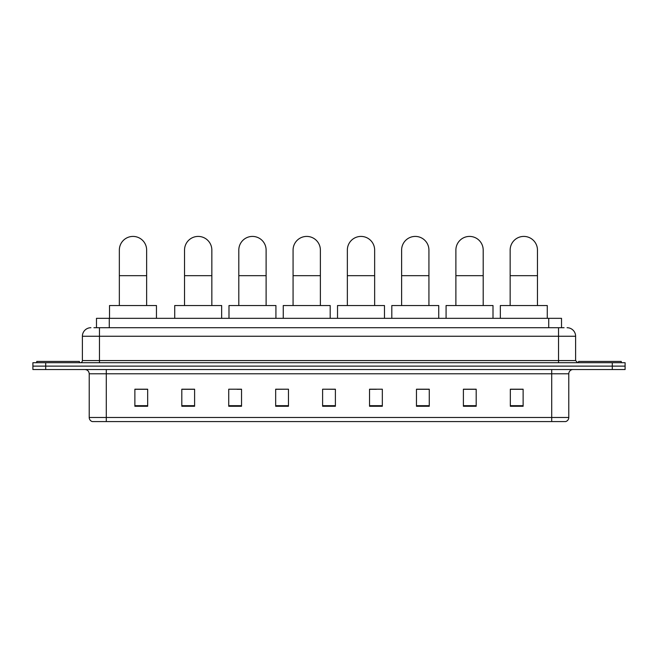 <?xml version="1.0" encoding="UTF-8"?>
<svg xmlns="http://www.w3.org/2000/svg" width="658" height="658" viewBox="0 0 658 658"><rect width="100%" height="100%" fill="white"/><g stroke="black" fill="none" stroke-linecap="round" stroke-linejoin="round"><path stroke-width="0.99" d="M96.479 327.717L96.479 318.332L561.521 318.332L561.521 327.717M94.11 327.717L564.087 327.717M93.913 327.717L99.457 327.717L99.457 336.254L82.39 336.254L82.39 360.576A2.13 2.13 0 0 1 80.26 362.706M90.927 327.717A8.529 8.529 0 0 0 82.39 336.254M567.073 327.717A8.529 8.529 0 0 1 575.61 336.254L575.61 360.576L577.74 362.706M45.698 362.706L32.9 362.706L32.9 366.119L45.698 366.119L32.9 366.119L32.9 369.533L45.698 369.533L45.698 366.119L612.302 366.119L45.698 366.119L45.698 362.706L612.302 362.706L612.302 366.119L625.1 366.119L612.302 366.119L612.302 369.533L45.698 369.533M612.302 369.533L625.1 369.533L625.1 362.706L612.302 362.706M568.783 417.493C568.66 419.533 567.64 420.898 565.707 421.581L551.717 421.581L551.717 417.493L568.783 417.493L568.783 373.802A4.269 4.269 0 0 1 573.044 369.533M551.717 421.581L92.293 421.581A4.269 4.269 0 0 1 89.217 417.493L89.217 373.802C88.97 371.211 87.547 369.788 84.956 369.533M523.126 406.266L523.126 389.199L510.328 389.199L510.328 406.266L523.126 406.266M476.195 406.266L476.195 389.199L463.397 389.199L463.397 406.266L476.195 406.266M429.263 406.266L429.263 389.199L416.465 389.199L416.465 406.266L429.263 406.266M382.331 406.266L382.331 389.199L369.533 389.199L369.533 406.266L382.331 406.266M147.672 406.266L147.672 389.199L134.874 389.199L134.874 406.266L147.672 406.266M194.603 406.266L194.603 389.199L181.805 389.199L181.805 406.266L194.603 406.266M241.535 406.266L241.535 389.199L228.737 389.199L228.737 406.266L241.535 406.266M288.467 406.266L288.467 389.199L275.669 389.199L275.669 406.266L288.467 406.266M335.399 406.266L335.399 389.199L322.601 389.199L322.601 406.266L335.399 406.266M288.467 389.199L275.669 389.289L288.467 389.199M237.102 389.289L241.535 389.289M182.825 389.289L194.603 389.289M369.533 389.289L376.36 389.289M322.601 389.199L335.399 389.289L322.601 389.199M147.672 389.289L134.874 389.289M429.263 389.289L416.465 389.289M476.195 389.289L463.397 389.289M523.126 389.289L510.328 389.289M79.404 362.706L79.404 361.423L36.741 361.423L36.741 362.706M119.345 305.534L119.345 250.065A13.654 13.654 0 0 1 132.99 236.419A13.654 13.654 0 0 1 146.644 250.065A13.654 13.654 0 0 0 132.99 236.419M146.644 305.534L146.644 250.065M156.456 318.332L156.456 305.534L109.524 305.534L109.524 318.332M184.536 305.534L184.536 250.065A13.654 13.654 0 0 1 198.19 236.419A13.654 13.654 0 0 1 211.843 250.065A13.654 13.654 0 0 0 198.19 236.419M211.843 305.534L211.843 250.065M221.656 318.332L221.656 305.534L174.724 305.534L174.724 318.332M238.805 305.534L238.805 250.065A13.654 13.654 0 0 1 252.458 236.419A13.654 13.654 0 0 1 266.112 250.065A13.654 13.654 0 0 0 252.458 236.419M266.112 305.534L266.112 250.065M275.924 318.332L275.924 305.534L228.992 305.534L228.992 318.332M293.073 305.534L293.073 250.065A13.654 13.654 0 0 1 306.727 236.419A13.654 13.654 0 0 1 320.38 250.065A13.654 13.654 0 0 0 306.727 236.419M320.38 305.534L320.38 250.065M330.193 318.332L330.193 305.534L283.261 305.534L283.261 318.332M347.35 305.534L347.35 250.065A13.654 13.654 0 0 1 360.995 236.419A13.654 13.654 0 0 1 374.649 250.065A13.654 13.654 0 0 0 360.995 236.419M374.649 305.534L374.649 250.065M384.469 318.332L384.469 305.534L337.529 305.534L337.529 318.332M401.619 305.534L401.619 250.065A13.654 13.654 0 0 1 415.272 236.419A13.654 13.654 0 0 1 428.926 250.065A13.654 13.654 0 0 0 415.272 236.419M428.926 305.534L428.926 250.065M438.738 318.332L438.738 305.534L391.806 305.534L391.806 318.332M455.887 305.534L455.887 250.065A13.654 13.654 0 0 1 469.541 236.419A13.654 13.654 0 0 1 483.194 250.065A13.654 13.654 0 0 0 469.541 236.419M483.194 305.534L483.194 250.065M493.006 318.332L493.006 305.534L446.075 305.534L446.075 318.332M510.156 305.534L510.156 250.065A13.654 13.654 0 0 1 523.809 236.419A13.654 13.654 0 0 1 537.463 250.065A13.654 13.654 0 0 0 523.809 236.419M537.463 305.534L537.463 250.065M547.275 318.332L547.275 305.534L500.343 305.534L500.343 318.332M621.259 362.706L621.259 361.423L578.596 361.423L578.596 362.706M109.277 327.717L109.277 318.332M548.723 327.717L548.723 318.332M99.457 362.706L99.457 360.576L575.61 360.576M82.39 360.576L99.457 360.576L99.457 336.254L558.543 336.254L558.543 362.706M575.61 336.254L558.543 336.254L558.543 327.717M551.717 369.533L551.717 373.802L89.217 373.802M568.783 373.802L551.717 373.802L551.717 417.493L106.283 417.493L106.283 421.581M89.217 417.493L106.283 417.493L106.283 369.533M335.399 405.673L322.601 405.673M288.467 405.673L275.669 405.673M241.535 405.673L228.737 405.673M194.603 405.673L181.805 405.673M147.672 405.673L134.874 405.673M382.331 405.673L369.533 405.673M429.263 405.673L416.465 405.673M476.195 405.673L463.397 405.673M523.126 405.673L510.328 405.673M119.345 275.669L146.644 275.669M184.536 275.669L211.843 275.669M238.805 275.669L266.112 275.669M293.073 275.669L320.38 275.669M347.35 275.669L374.649 275.669M401.619 275.669L428.926 275.669M455.887 275.669L483.194 275.669M510.156 275.669L537.463 275.669"/></g></svg>

